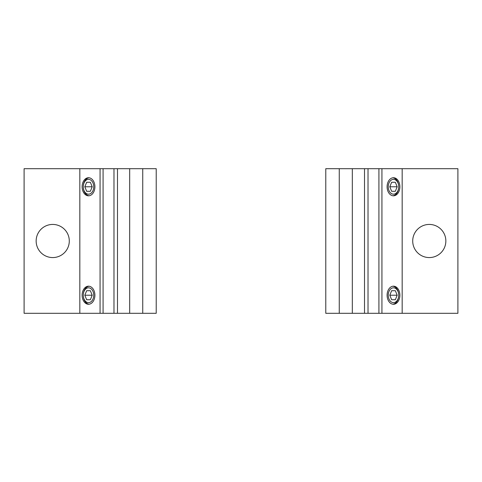 <?xml version="1.0" encoding="UTF-8"?>
<svg xmlns="http://www.w3.org/2000/svg" width="482" height="482" viewBox="0 0 482 482"><rect width="100%" height="100%" fill="white"/><g stroke="black" fill="none" stroke-linecap="round" stroke-linejoin="round"><path stroke-width="0.72" d="M412.713 241A16.569 16.569 0 0 1 429.281 224.431A16.569 16.569 0 0 1 445.85 241A16.569 16.569 0 0 1 429.281 257.569A16.569 16.569 0 0 1 412.713 241M392.914 195.776A9.038 6.393 90 0 0 398.728 186.775A7.405 5.236 90 0 0 393.487 179.37A7.405 5.236 90 0 0 388.251 186.775A7.405 5.236 90 0 0 393.487 194.18A7.405 5.236 90 0 0 398.728 186.775A9.038 6.393 90 0 0 392.914 177.774M387.1 186.775A9.038 6.393 -90 0 1 393.487 177.738A9.038 6.393 -90 0 1 399.879 186.775A9.038 6.393 -90 0 1 393.487 195.812A9.038 6.393 -90 0 1 387.1 186.775M392.914 304.226A9.038 6.393 90 0 0 398.728 295.225A7.405 5.236 90 0 0 393.487 287.82A7.405 5.236 90 0 0 388.251 295.225A7.405 5.236 90 0 0 393.487 302.63A7.405 5.236 90 0 0 398.728 295.225A9.038 6.393 90 0 0 392.914 286.224M387.1 295.225A9.038 6.393 -90 0 1 393.487 286.188A9.038 6.393 -90 0 1 399.879 295.225A9.038 6.393 -90 0 1 393.487 304.263A9.038 6.393 -90 0 1 387.1 295.225M391.643 299.744L389.799 295.225L391.643 290.706L395.33 290.706L397.18 295.225L395.33 299.744L391.643 299.744L395.33 299.744M397.18 295.225L389.799 295.225M395.33 290.706L391.643 290.706M391.643 191.294L389.799 186.775L391.643 182.256L395.33 182.256L397.18 186.775L395.33 191.294L391.643 191.294L395.33 191.294M397.18 186.775L389.799 186.775M395.33 182.256L391.643 182.256M378.918 313.3L378.918 168.7L368.019 168.7L368.019 313.3L457.9 313.3L457.9 168.7L402.169 168.7L402.169 313.3M378.918 168.7L381.931 168.7L381.931 313.3M381.931 168.7L402.169 168.7M352.324 313.3L352.324 168.7L325.778 168.7L325.778 313.3L368.019 313.3M339.262 168.7L339.262 313.3M352.324 168.7L368.019 168.7M69.288 241A16.569 16.569 0 0 1 52.719 257.569A16.569 16.569 0 0 1 36.15 241A16.569 16.569 0 0 1 52.719 224.431A16.569 16.569 0 0 1 69.288 241M89.086 286.224A9.038 6.393 -90 0 0 83.272 295.225A7.405 5.236 -90 0 0 88.513 302.63A7.405 5.236 -90 0 0 93.749 295.225A7.405 5.236 -90 0 0 88.513 287.82A7.405 5.236 -90 0 0 83.272 295.225A7.405 5.236 -90 0 0 91.128 301.642A7.405 5.236 -90 0 0 91.128 288.808A7.405 5.236 -90 0 0 83.272 295.225A9.038 6.393 -90 0 0 89.086 304.226M94.9 295.225A9.038 6.393 90 0 1 88.513 304.263A9.038 6.393 90 0 1 82.121 295.225A9.038 6.393 90 0 1 88.513 286.188A9.038 6.393 90 0 1 94.9 295.225M89.086 177.774A9.038 6.393 -90 0 0 83.272 186.775A7.405 5.236 -90 0 0 88.513 194.18A7.405 5.236 -90 0 0 93.749 186.775A7.405 5.236 -90 0 0 88.513 179.37A7.405 5.236 -90 0 0 83.272 186.775A7.405 5.236 -90 0 0 91.128 193.192A7.405 5.236 -90 0 0 91.128 180.358A7.405 5.236 -90 0 0 83.272 186.775A9.038 6.393 -90 0 0 89.086 195.776M94.9 186.775A9.038 6.393 90 0 1 88.513 195.812A9.038 6.393 90 0 1 82.121 186.775A9.038 6.393 90 0 1 88.513 177.738A9.038 6.393 90 0 1 94.9 186.775M90.357 182.256L92.201 186.775L90.357 191.294L86.67 191.294L84.82 186.775L86.67 182.256L90.357 182.256L86.67 182.256M84.82 186.775L92.201 186.775M86.67 191.294L90.357 191.294M90.357 290.706L92.201 295.225L90.357 299.744L86.67 299.744L84.82 295.225L86.67 290.706L90.357 290.706L86.67 290.706M84.82 295.225L92.201 295.225M86.67 299.744L90.357 299.744M83.272 186.775A7.405 5.236 -90 0 0 91.128 193.192A7.405 5.236 -90 0 0 91.128 180.358A7.405 5.236 -90 0 0 83.272 186.775M83.272 295.225A7.405 5.236 -90 0 0 91.128 301.642A7.405 5.236 -90 0 0 91.128 288.808A7.405 5.236 -90 0 0 83.272 295.225M103.082 168.7L103.082 313.3L113.981 313.3L113.981 168.7L24.1 168.7L24.1 313.3L79.831 313.3L79.831 168.7M103.082 313.3L100.069 313.3L100.069 168.7M100.069 313.3L79.831 313.3M129.676 168.7L129.676 313.3L156.222 313.3L156.222 168.7L113.981 168.7M142.738 313.3L142.738 168.7M129.676 313.3L113.981 313.3M364.513 168.7L364.513 313.3M117.488 313.3L117.488 168.7"/></g></svg>
